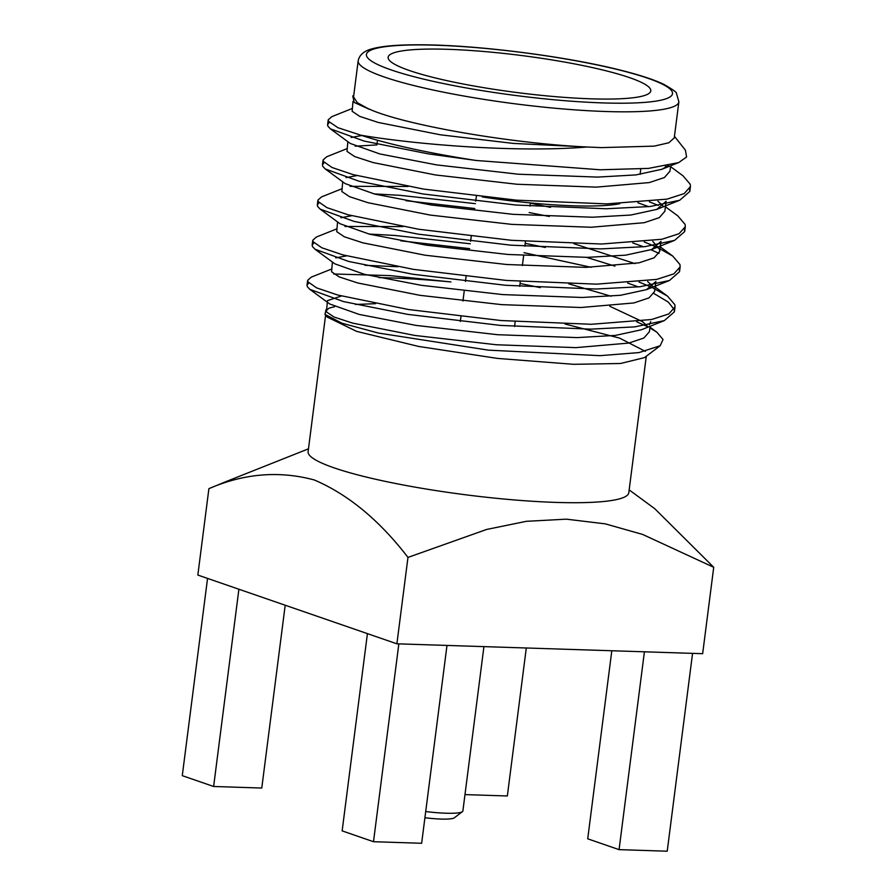 <?xml version="1.0" encoding="UTF-8"?>
<svg xmlns="http://www.w3.org/2000/svg" width="896" height="896" viewBox="0 0 896 896"><rect width="100%" height="100%" fill="white"/><g stroke="black" fill="none" stroke-linecap="round" stroke-linejoin="round"><path stroke-width="1.34" d="M208.902 488.656L197.837 575.053L396.894 643.81L702.654 653.688L713.72 567.291L642.622 534.43L605.282 523.858L566.373 519.165L526.411 521.315L486.629 529.458L407.971 557.413C379.534 520.386 348.342 494.57 314.384 479.998C279.294 470.523 244.126 473.413 208.902 488.656L226.934 481.23M649.902 327.902L656.869 332.203L663.04 339.528L660.184 345.733L639.016 352.576L599.984 355.667L488.41 350.146L378.403 333.054L341.947 323.21L324.968 314.373L327.029 316.982L356.63 331.374L418.667 346.45L497.582 358.422L573.619 364.314L620.525 363.496L644.437 357.638M645.355 351.366L619.618 338.128L565.029 324.005M333.738 273.997L389.715 275.587L450.946 281.949A183.882 25.906 7.3 0 0 378.874 277.626M636.765 321.854L647.349 326.57M324.968 314.373L326.11 309.456M668.606 165.502L661.92 169.266L678.72 162.568L648.502 168.392L600.264 169.781L476.123 160.474A183.882 25.906 -172.7 0 1 361.054 135.251L337.96 127.714L328.496 121.296L328.216 119.829L331.845 116.626L352.083 108.55M678.72 162.568L686.594 156.979L685.418 150.214L674.464 136.326M353.774 95.245L352.744 96.029L354.245 102.469L371.773 110.208C409.338 125.854 512.019 143.461 587.037 147L601.395 147.616L654.181 146.138L668.763 142.789L674.24 137.95L678.877 101.83A161.65 22.781 -172.7 0 1 606.032 111.518A161.65 22.781 -172.7 0 1 440.821 91.627A161.65 22.781 -172.7 0 1 358.187 60.749C359.442 54.768 364.224 50.747 372.534 48.709C382.726 45.976 398.709 44.677 420.459 44.8C476.213 44.867 565.914 56.258 620.704 70.213C639.632 74.95 653.99 79.654 663.768 84.325C672.706 89.421 676.95 92.467 676.491 93.453L678.877 101.83M358.187 60.749L353.562 96.869L357.258 102.659L369.298 109.301L354.245 102.469M352.99 101.438L352.15 111.283L359.8 116.424L378.325 122.472L440.496 134.814L513.307 143.416L587.037 147C515.469 152.97 413.862 144.2 361.054 135.251M476.123 160.474L428.266 153.866L364.146 141.086L330.389 128.834L327.88 126.168L327.589 124.712L329.302 122.461M689.584 188.989L689.808 191.475L679.739 200.234L650.171 206.506L606.144 208.768L515.939 205.038L423.125 193.984L359.005 181.216L325.248 168.963L322.739 166.298L322.448 164.819L324.162 162.579M637.918 202.798L648.693 206.662M684.443 229.118L684.667 231.594L674.598 240.363L645.03 246.635L601.003 248.898L510.798 245.168L417.984 234.114L353.864 221.346L320.107 209.082L317.598 206.427L317.307 204.982L319.021 202.709M405.978 200.693L474.802 208.533M632.778 242.928L643.552 246.792M651.011 249.771L659.064 253.378M679.302 269.248L679.526 271.712L669.458 280.493L639.89 286.754L595.862 289.027L505.658 285.286L412.843 274.243L348.723 261.475L314.966 249.211L312.458 246.546L312.166 245.078L313.88 242.838M400.837 240.822L469.661 248.662M627.637 283.058L638.411 286.922M653.923 293.496L668.27 302.053L674.206 309.546L674.386 311.875L664.317 320.622L634.749 326.883L590.722 329.146L500.517 325.416L407.702 314.373L343.582 301.605L309.826 289.341L307.317 286.675L307.026 285.219L308.739 282.968M665.403 166.141L666.859 166.802M670.566 166.645L682.976 175.773L690.256 184.296L690.435 186.592L684.174 193.603L667.061 199.125L606.76 203.896L516.566 200.166L423.741 189.112L353.069 174.608L332.035 167.496L323.355 161.426L323.064 159.981L326.704 156.755L346.942 148.68M649.32 201.79L658.336 205.43M665.426 206.774L677.835 215.902L685.115 224.426L685.294 226.722L679.022 233.733L661.909 239.254L601.63 244.026L511.426 240.296L418.611 229.242L347.928 214.738L326.894 207.626L318.214 201.555L317.934 200.077L321.563 196.885L341.802 188.81M374.002 193.894L399.997 195.328L475.418 203.661M529.155 212.554L549.259 216.474M644.179 241.92L656.578 247.05M657.16 247.318L672.694 256.032L679.974 264.555L680.154 266.874L673.859 273.874L656.734 279.395L596.49 284.155L506.285 280.426L413.47 269.371L342.787 254.867L321.754 247.755L313.074 241.685L312.794 240.229L316.422 237.003L336.661 228.939M368.861 234.024L394.856 235.458L470.277 243.79M524.014 252.683L591.17 267.299M639.038 282.05L651.437 287.179M652.019 287.448L667.554 296.162L674.834 304.685L675.013 306.958L668.763 313.97L651.65 319.502L591.349 324.285L501.144 320.544L408.33 309.501L337.646 294.997L316.613 287.874L307.933 281.803L307.653 280.347L311.282 277.133L331.52 269.069M591.125 98.818A132.395 18.659 7.3 0 0 650.787 90.888A132.395 18.659 7.3 0 0 521.83 55.563A132.395 18.659 7.3 0 0 388.136 57.243A132.395 18.659 7.3 0 0 455.818 82.533A132.395 18.659 7.3 0 0 591.125 98.818M325.595 315.168L308.112 451.64A161.65 22.781 7.3 0 0 390.757 482.518A161.65 22.781 7.3 0 0 555.957 502.41A161.65 22.781 7.3 0 0 628.802 492.722L646.285 356.25M375.581 303.677L355.488 304.461M661.92 169.266L635.925 174.91L597.621 177.094L518.28 174.216L436.643 164.909L379.837 153.944L350.291 143.472L330.389 128.834M351.142 137.491L361.805 135.498M342.698 181.798L341.869 191.542L349.53 196.683L368.043 202.72L430.214 215.074L511.862 224.381L591.203 227.248L644.202 222.701L659.288 217.65L664.843 211.31L666.12 201.275L656.779 209.395L630.784 215.04L592.48 217.224L513.139 214.346L431.502 205.038L374.696 194.062L345.15 183.602L325.248 168.963M346.002 177.621L356.81 175.616M652.792 241.382L659.546 249.346L659.702 251.429L660.99 241.405L651.638 249.525L625.643 255.158L587.339 257.354L507.998 254.475L426.362 245.168L369.555 234.192L340.01 223.731L320.107 209.082M340.861 217.75L351.669 215.746M573.922 243.712L635.018 263.626M332.416 262.058L331.587 271.79L339.248 276.931L357.762 282.979L419.933 295.322L501.581 304.629L580.922 307.507L633.92 302.949L649.006 297.898L654.562 291.558L655.85 281.534L646.498 289.643L620.502 295.288L582.198 297.472L502.858 294.605L421.221 285.298L364.414 274.322L334.88 263.861L314.966 249.211M335.72 257.869L346.528 255.875M568.781 283.842L611.083 296.229M650.709 321.653L649.309 324.722M664.317 320.622L641.357 329.773L615.362 335.418L577.069 337.602L497.717 334.723L416.08 325.416L359.274 314.451L329.739 303.99L309.826 289.341M650.115 326.278L649.421 331.688L643.866 338.027L628.779 343.078L575.781 347.637L496.44 344.758L414.792 335.451L352.621 323.109L334.107 317.061L326.446 311.92L327.477 300.642L341.387 295.994M670.678 165.771L669.984 171.181L664.429 177.52L649.342 182.571L596.344 187.13L517.003 184.251L435.355 174.944L373.184 162.59L354.67 156.554L347.01 151.413L347.838 141.669M355.208 146.194L376.914 144.906M657.933 201.253L663.018 206.002M350.067 186.323L408.083 186.469M530.354 203.224L550.491 207.346M659.702 251.429L654.147 257.768L639.061 262.819L586.062 267.378L506.722 264.51L425.074 255.203L362.902 242.85L344.389 236.813L336.728 231.661L337.557 221.928M344.926 226.453L402.942 226.598M525.213 243.354L545.35 247.475M586.499 257.354L614.936 266.134M647.651 281.523L652.736 286.261M364.986 265.294L397.802 266.728M520.072 283.483L540.21 287.605M609.795 306.264L642.51 321.642L647.595 326.379M326.189 310.677L329.101 308.101L334.645 306.701M482.283 196.93A125.037 17.618 7.3 0 0 573.261 205.789A125.037 17.618 7.3 0 0 619.797 203.683M629.171 489.899L654.774 508.704L713.72 567.291M396.894 643.81L407.971 557.413M692.563 653.363L667.218 851.2L619.069 849.643L587.72 838.813L611.811 650.754M619.069 849.643L644.414 651.806M464.979 794.606L507.349 795.973L526.299 647.987M285.197 605.226L261.778 788.043L213.629 786.486L182.28 775.656L207.547 578.402M213.629 786.486L238.896 589.232M446.992 645.434L421.646 843.27L373.498 841.714L342.149 830.883L367.416 633.629M373.498 841.714L398.843 643.877M425.712 811.541A37.509 5.286 7.3 0 0 462.403 811.664L454.283 817.824A30.162 4.245 -172.7 0 1 424.917 817.734M462.403 811.664A37.509 5.286 7.3 0 0 462.885 810.97L483.93 646.621M602.974 102.917A154.302 21.739 7.3 0 0 588.795 63.235A154.302 21.739 7.3 0 0 366.61 56.056A154.302 21.739 7.3 0 0 602.974 102.917M644.448 357.65L660.184 345.733M674.386 311.875L675.002 307.014M679.526 271.757L680.154 266.874M684.667 231.627L685.294 226.755M689.808 191.486L690.424 186.626M307.026 285.219L307.653 280.347M312.166 245.078L312.794 240.218M317.307 204.971L317.934 200.077M322.448 164.819L323.075 159.97M327.589 124.712L328.216 119.829M656.779 209.395L679.739 200.234M651.638 249.525L674.598 240.363M646.498 289.643L669.458 280.493M672.694 256.032L660.285 246.893M667.554 296.162L655.144 287.022M650.003 327.152L656.869 332.214M640.091 174.373L640.786 168.997M377.003 144.155L377.507 140.246M514.562 326.48L515.189 321.608M519.702 286.35L520.33 281.478M522.368 265.574L523.656 255.55M524.843 246.221L525.47 241.349M529.984 206.091L530.387 202.933M460.32 321.53L460.947 316.658M462.952 301.034L464.229 291.01M465.461 281.411L466.088 276.539M470.602 241.282L471.229 236.41M475.742 201.152L476.37 196.28M308.482 448.818L226.934 481.242"/></g></svg>
